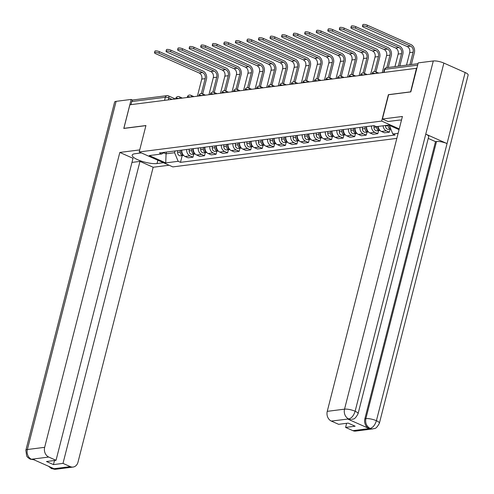 <?xml version="1.0" encoding="UTF-8"?>
<svg xmlns="http://www.w3.org/2000/svg" width="494" height="494" viewBox="0 0 494 494"><rect width="100%" height="100%" fill="white"/><g stroke="black" fill="none" stroke-linecap="round" stroke-linejoin="round"><path stroke-width="0.74" d="M410.6 91.933L416.461 68.302L129.873 104.784L123.864 128.347L145.934 125.538L139.203 151.948L172.838 166.898L396.83 138.382M410.452 91.865L388.389 94.675L381.658 121.086L139.203 151.948M416.8 68.45L416.461 68.302M131.003 104.642L131.787 101.548A2.532 2.044 -97.3 0 1 133.429 99.905L166.978 95.638A2.532 2.044 82.7 0 0 165.336 97.275L131.787 101.548M181.792 150.114A5.823 4.699 82.7 0 0 185.096 156.487L188.084 157.814L192.975 157.191L189.98 155.863A5.823 4.699 -97.3 0 1 186.676 149.497M193.753 154.128L192.975 157.191M193.345 148.645A5.823 4.699 82.7 0 0 196.649 155.017L199.638 156.345L204.528 155.721L201.533 154.394A5.823 4.699 -97.3 0 1 198.23 148.021M205.306 152.658L204.528 155.721M204.893 147.175A5.823 4.699 82.7 0 0 208.202 153.548L211.191 154.875L216.082 154.252L213.087 152.924A5.823 4.699 -97.3 0 1 209.783 146.551M216.86 151.183L216.082 154.252M216.446 145.705A5.823 4.699 82.7 0 0 219.75 152.072L222.745 153.406L227.629 152.782L224.64 151.454A5.823 4.699 -97.3 0 1 221.337 145.082M228.413 149.713L227.629 152.782M228 144.236A5.823 4.699 82.7 0 0 231.303 150.602L234.298 151.93L239.182 151.312L236.194 149.978A5.823 4.699 -97.3 0 1 232.89 143.612M239.967 148.243L239.182 151.312M239.553 142.766A5.823 4.699 82.7 0 0 242.857 149.132L245.851 150.46L250.736 149.843L247.747 148.509A5.823 4.699 -97.3 0 1 244.437 142.142M251.52 146.774L250.736 149.843M251.106 141.29A5.823 4.699 82.7 0 0 254.41 147.663L257.399 148.99L262.289 148.367L259.301 147.039A5.823 4.699 -97.3 0 1 255.991 140.673M263.067 145.304L262.289 148.367M262.66 139.821A5.823 4.699 82.7 0 0 265.963 146.193L268.952 147.521L273.843 146.897L270.848 145.569A5.823 4.699 -97.3 0 1 267.544 139.197M274.621 143.834L273.843 146.897M274.207 138.351A5.823 4.699 82.7 0 0 277.517 144.723L280.506 146.051L285.396 145.427L282.401 144.1A5.823 4.699 -97.3 0 1 279.098 137.727M286.174 142.365L285.396 145.427M285.76 136.881A5.823 4.699 82.7 0 0 289.07 143.248L292.059 144.581L296.943 143.958L293.955 142.63A5.823 4.699 -97.3 0 1 290.651 136.258M297.728 140.889L296.943 143.958M297.314 135.412A5.823 4.699 82.7 0 0 300.618 141.778L303.612 143.106L308.497 142.488L305.508 141.154A5.823 4.699 -97.3 0 1 302.204 134.788M309.281 139.419L308.497 142.488M308.867 133.942A5.823 4.699 82.7 0 0 312.171 140.308L315.166 141.636L320.05 141.018L317.062 139.685A5.823 4.699 -97.3 0 1 313.752 133.318M320.834 137.95L320.05 141.018M320.421 132.466A5.823 4.699 82.7 0 0 323.724 138.839L326.713 140.166L331.604 139.543L328.615 138.215A5.823 4.699 -97.3 0 1 325.305 131.849M332.388 136.48L331.604 139.543M331.974 130.996A5.823 4.699 82.7 0 0 335.278 137.369L338.267 138.697L343.157 138.073L340.162 136.745A5.823 4.699 -97.3 0 1 336.859 130.373M343.935 135.01L343.157 138.073M343.521 129.527A5.823 4.699 82.7 0 0 346.831 135.899L349.82 137.227L354.711 136.603L351.716 135.276A5.823 4.699 -97.3 0 1 348.412 128.903M355.489 133.541L354.711 136.603M355.075 128.057A5.823 4.699 82.7 0 0 358.385 134.424L361.373 135.757L366.258 135.134L363.269 133.806A5.823 4.699 -97.3 0 1 359.965 127.433M367.042 132.065L366.258 135.134M366.628 126.588A5.823 4.699 82.7 0 0 369.932 132.954L372.927 134.282L377.811 133.664L374.823 132.336A5.823 4.699 -97.3 0 1 371.519 125.964M378.595 130.595L377.811 133.664M378.188 126.433A5.823 4.699 82.7 0 0 381.485 131.484L384.48 132.812L389.365 132.194L386.376 130.861A5.823 4.699 -97.3 0 1 383.078 125.809M390.149 129.125L389.365 132.194M166.515 152.059L166.064 153.807L174.586 152.726L175.03 150.979M174.586 152.726L178.18 161.31L165.737 162.897L149.262 155.573L161.705 153.992L164.595 152.306M399.053 129.663L388.753 125.087L376.317 126.668L374.007 125.649L159.401 152.967L161.705 153.992M398.121 133.312L392.792 133.991L389.408 125.377M178.18 161.31L180.483 162.335L395.095 135.016L392.792 133.991M399.245 128.903L381.658 121.086M163.767 152.788L166.064 153.807L165.737 162.897M182.206 155.598L180.483 162.335M154.499 52.71L154.888 51.172A2.908 0.753 14.3 0 1 156.536 50.907A2.908 0.753 14.3 0 1 159.414 51.672L159.019 53.216A2.908 0.753 -165.7 0 0 156.141 52.444A2.908 0.753 -165.7 0 0 154.499 52.71A2.908 0.753 -165.7 0 0 155.616 53.648L199.206 73.013A4.742 3.835 -97.3 0 1 201.75 79.089L197.396 96.188M180.298 150.306L180.248 152.059A3.162 2.556 82.7 0 0 183.212 155.468A3.162 2.556 82.7 0 0 183.558 155.394M177.63 150.645L177.581 152.399A3.162 2.556 82.7 0 0 180.545 155.808L183.212 155.468M159.019 53.216L202.614 72.581A4.742 3.835 -97.3 0 1 205.158 78.657L201.354 93.576M181.551 150.145L181.508 151.899A3.162 2.556 82.7 0 0 183.323 155.135M202.688 93.928L206.436 79.225A6.391 5.162 82.7 0 0 203.003 71.043L159.414 51.672M141.383 152.918L134.942 153.739A14.233 3.693 -165.7 0 0 132.182 155.122A14.233 3.693 -165.7 0 0 141.154 161.056A14.233 3.693 -165.7 0 0 157.006 163.539L163.446 162.724M139.722 149.904L119.826 152.436L133.016 158.302L56.038 460.297L48.733 457.049L31.437 459.247L32.684 459.229L53.766 468.602L53.012 468.837L70.309 466.632A7.595 6.132 82.7 0 0 73.075 467.058A7.595 6.132 82.7 0 0 78.003 462.143L153.165 167.256L139.975 161.396L131.966 162.415M169.084 165.224L153.165 167.256M119.826 152.436L44.658 447.329A7.595 6.132 82.7 0 0 48.733 457.049M34.456 459.784L30.202 459.161L27.75 457.45L26.682 456.036L25.855 450.287L114.608 102.104A7.78 2.019 14.3 0 1 116.115 101.344L131.188 99.43L132.775 100.134M56.038 460.297L46.485 461.513L53.445 464.607L62.997 463.391L70.309 466.632M62.997 463.391L139.975 161.396M131.188 99.43L123.79 128.446L145.909 125.63M53.445 464.607L54.494 460.488M34.012 459.821L31.684 459.358M30.22 459.167L31.425 459.309M48.517 466.268L51.53 468.639L52.753 468.787M401.492 120.079A14.233 3.693 -165.7 0 0 398.578 120.178L388.062 121.518L382.418 119.011L402.412 116.467L327.25 411.354L344.54 409.156L433.294 60.972L418.22 62.886L410.823 91.903L388.611 94.731L382.418 119.011M352.895 430.663L370.185 428.459A7.595 6.132 -97.3 0 0 372.958 428.885L355.668 431.089A7.595 6.132 -97.3 0 1 352.895 430.663L345.59 427.415L346.64 423.302M433.294 60.972A7.78 2.019 14.3 0 1 443.878 63.071L425.766 134.127A7.78 2.019 14.3 0 1 428.699 136.61L358.064 413.731A7.78 2.019 14.3 0 0 355.124 411.255C353.741 415.584 351.654 418.14 348.869 418.924L331.32 421.073A7.595 6.132 -97.3 0 1 327.25 411.354M347.856 419.11L350.629 419.536A7.595 6.132 -97.3 0 1 347.856 419.11L368.944 428.477A7.595 6.132 -97.3 0 1 364.868 418.758L435.51 141.63L436.511 141.506A7.78 2.019 14.3 0 1 447.045 143.581L465.157 72.525L443.878 63.071M465.157 72.525A7.78 2.019 14.3 0 1 468.145 75.026L379.392 423.21A7.78 2.019 14.3 0 0 376.409 420.709C375.02 425.05 372.951 427.613 370.204 428.397L368.944 428.477M364.868 418.758L365.869 418.628A7.78 2.019 14.3 0 1 376.409 420.709L447.045 143.581L425.766 134.127L355.124 411.255A7.78 2.019 14.3 0 0 344.54 409.156A7.595 6.132 82.7 0 0 348.61 418.875M345.59 427.415L355.143 426.199L348.177 423.105L338.625 424.321L331.32 421.073M435.51 141.63L428.242 138.406M436.511 141.506L365.869 418.628C365.103 422.95 366.462 426.192 369.944 428.347M166.052 51.24L166.441 49.703A2.908 0.753 14.3 0 1 168.09 49.437A2.908 0.753 14.3 0 1 170.967 50.203L170.572 51.74A2.908 0.753 -165.7 0 0 167.694 50.975A2.908 0.753 -165.7 0 0 166.052 51.24A2.908 0.753 -165.7 0 0 167.17 52.179L210.759 71.544A4.742 3.835 -97.3 0 1 213.303 77.62L208.95 94.718M191.845 148.836L191.802 150.59A3.162 2.556 82.7 0 0 194.766 153.998A3.162 2.556 82.7 0 0 195.111 153.924M189.183 149.176L189.134 150.929A3.162 2.556 82.7 0 0 192.098 154.338L194.766 153.998M170.572 51.74L214.168 71.111A4.742 3.835 -97.3 0 1 216.712 77.188L212.908 92.1M193.105 148.675L193.061 150.429A3.162 2.556 82.7 0 0 194.877 153.665M214.235 92.458L217.984 77.756A6.391 5.162 82.7 0 0 214.557 69.574L170.967 50.203M177.605 49.77L177.994 48.233A2.908 0.753 14.3 0 1 179.637 47.967A2.908 0.753 14.3 0 1 182.521 48.733L182.125 50.271A2.908 0.753 -165.7 0 0 179.248 49.505A2.908 0.753 -165.7 0 0 177.605 49.77A2.908 0.753 -165.7 0 0 178.717 50.703L222.312 70.074A4.742 3.835 -97.3 0 1 224.856 76.15L220.497 93.243M203.398 147.366L203.355 149.12A3.162 2.556 82.7 0 0 206.319 152.529A3.162 2.556 82.7 0 0 206.665 152.455M200.731 147.706L200.688 149.46A3.162 2.556 82.7 0 0 203.652 152.868L206.319 152.529M182.125 50.271L225.721 69.642A4.742 3.835 -97.3 0 1 228.265 75.718L224.461 90.63M204.658 147.206L204.615 148.96A3.162 2.556 82.7 0 0 206.43 152.195M225.789 90.989L229.537 76.28A6.391 5.162 82.7 0 0 226.11 68.098L182.521 48.733M189.153 48.301L189.548 46.757A2.908 0.753 14.3 0 1 191.19 46.492A2.908 0.753 14.3 0 1 194.068 47.263L193.679 48.801A2.908 0.753 -165.7 0 0 190.801 48.035A2.908 0.753 -165.7 0 0 189.153 48.301A2.908 0.753 -165.7 0 0 190.27 49.233L233.866 68.604A4.742 3.835 -97.3 0 1 236.41 74.68L232.05 91.773M214.952 145.897L214.909 147.644A3.162 2.556 82.7 0 0 217.866 151.059A3.162 2.556 82.7 0 0 218.218 150.985M212.284 146.236L212.241 147.984A3.162 2.556 82.7 0 0 215.205 151.399L217.866 151.059M193.679 48.801L237.268 68.172A4.742 3.835 -97.3 0 1 239.818 74.242L236.015 89.161M216.211 145.736L216.162 147.49A3.162 2.556 82.7 0 0 217.984 150.726M237.342 89.513L241.091 74.81A6.391 5.162 82.7 0 0 237.663 66.628L194.068 47.263M200.706 46.831L201.101 45.287A2.908 0.753 14.3 0 1 202.744 45.022A2.908 0.753 14.3 0 1 205.621 45.794L205.232 47.331A2.908 0.753 -165.7 0 0 202.355 46.566A2.908 0.753 -165.7 0 0 200.706 46.831A2.908 0.753 -165.7 0 0 201.824 47.764L245.419 67.135A4.742 3.835 -97.3 0 1 247.963 73.211L243.604 90.303M226.505 144.427L226.456 146.175A3.162 2.556 82.7 0 0 229.42 149.589A3.162 2.556 82.7 0 0 229.772 149.509M223.838 144.761L223.794 146.514A3.162 2.556 82.7 0 0 226.758 149.923L229.42 149.589M205.232 47.331L248.822 66.696A4.742 3.835 -97.3 0 1 251.366 72.772L247.568 87.691M227.765 144.267L227.715 146.014A3.162 2.556 82.7 0 0 229.531 149.25M248.896 88.043L252.644 73.34A6.391 5.162 82.7 0 0 249.217 65.159L205.621 45.794M212.259 45.355L212.655 43.818A2.908 0.753 14.3 0 1 214.297 43.552A2.908 0.753 14.3 0 1 217.175 44.318L216.786 45.862A2.908 0.753 -165.7 0 0 213.902 45.09A2.908 0.753 -165.7 0 0 212.259 45.355A2.908 0.753 -165.7 0 0 213.377 46.294L256.966 65.665A4.742 3.835 -97.3 0 1 259.517 71.735L255.157 88.834M238.059 142.951L238.009 144.705A3.162 2.556 82.7 0 0 240.973 148.114A3.162 2.556 82.7 0 0 241.319 148.039M235.391 143.291L235.348 145.045A3.162 2.556 82.7 0 0 238.306 148.453L240.973 148.114M216.786 45.862L260.375 65.227A4.742 3.835 -97.3 0 1 262.919 71.303L259.122 86.222M239.318 142.791L239.269 144.544A3.162 2.556 82.7 0 0 241.084 147.78M260.449 86.573L264.197 71.871A6.391 5.162 82.7 0 0 260.77 63.689L217.175 44.318M223.813 43.886L224.202 42.348A2.908 0.753 14.3 0 1 225.851 42.083A2.908 0.753 14.3 0 1 228.728 42.848L228.333 44.392A2.908 0.753 -165.7 0 0 225.455 43.62A2.908 0.753 -165.7 0 0 223.813 43.886A2.908 0.753 -165.7 0 0 224.931 44.824L268.52 64.189A4.742 3.835 -97.3 0 1 271.064 70.265L266.711 87.364M249.612 141.482L249.563 143.235A3.162 2.556 82.7 0 0 252.527 146.644A3.162 2.556 82.7 0 0 252.872 146.57M246.944 141.821L246.895 143.575A3.162 2.556 82.7 0 0 249.859 146.984L252.527 146.644M228.333 44.392L271.928 63.757A4.742 3.835 -97.3 0 1 274.473 69.833L270.669 84.752M250.866 141.321L250.822 143.075A3.162 2.556 82.7 0 0 252.638 146.31M272.003 85.104L275.751 70.401A6.391 5.162 82.7 0 0 272.317 62.219L228.728 42.848M235.366 42.416L235.755 40.879A2.908 0.753 14.3 0 1 237.404 40.613A2.908 0.753 14.3 0 1 240.282 41.379L239.886 42.916A2.908 0.753 -165.7 0 0 237.009 42.151A2.908 0.753 -165.7 0 0 235.366 42.416A2.908 0.753 -165.7 0 0 236.484 43.355L280.073 62.719A4.742 3.835 -97.3 0 1 282.617 68.796L278.264 85.894M261.159 140.012L261.116 141.766A3.162 2.556 82.7 0 0 264.08 145.174A3.162 2.556 82.7 0 0 264.426 145.1M258.498 140.352L258.448 142.105A3.162 2.556 82.7 0 0 261.412 145.514L264.08 145.174M239.886 42.916L283.482 62.287A4.742 3.835 -97.3 0 1 286.026 68.363L282.222 83.276M262.419 139.851L262.376 141.605A3.162 2.556 82.7 0 0 264.191 144.841M283.55 83.634L287.298 68.932A6.391 5.162 82.7 0 0 283.871 60.75L240.282 41.379M246.92 40.946L247.309 39.409A2.908 0.753 14.3 0 1 248.951 39.143A2.908 0.753 14.3 0 1 251.835 39.909L251.44 41.447A2.908 0.753 -165.7 0 0 248.562 40.681A2.908 0.753 -165.7 0 0 246.92 40.946A2.908 0.753 -165.7 0 0 248.031 41.879L291.627 61.25A4.742 3.835 -97.3 0 1 294.171 67.326L289.811 84.418M272.713 138.542L272.669 140.296A3.162 2.556 82.7 0 0 275.633 143.705A3.162 2.556 82.7 0 0 275.979 143.631M270.051 138.882L270.002 140.636A3.162 2.556 82.7 0 0 272.966 144.044L275.633 143.705M251.44 41.447L295.035 60.818A4.742 3.835 -97.3 0 1 297.579 66.894L293.776 81.806M273.972 138.382L273.929 140.135A3.162 2.556 82.7 0 0 275.745 143.371M295.103 82.165L298.851 67.456A6.391 5.162 82.7 0 0 295.424 59.274L251.835 39.909M258.467 39.477L258.862 37.933A2.908 0.753 14.3 0 1 260.505 37.668A2.908 0.753 14.3 0 1 263.388 38.439L262.993 39.977A2.908 0.753 -165.7 0 0 260.116 39.211A2.908 0.753 -165.7 0 0 258.467 39.477A2.908 0.753 -165.7 0 0 259.585 40.409L303.18 59.78A4.742 3.835 -97.3 0 1 305.724 65.856L301.365 82.949M284.266 137.073L284.223 138.82A3.162 2.556 82.7 0 0 287.187 142.235A3.162 2.556 82.7 0 0 287.533 142.161M281.599 137.412L281.555 139.16A3.162 2.556 82.7 0 0 284.519 142.575L287.187 142.235M262.993 39.977L306.583 59.348A4.742 3.835 -97.3 0 1 309.133 65.418L305.329 80.337M285.526 136.912L285.476 138.666A3.162 2.556 82.7 0 0 287.298 141.902M306.657 80.695L310.405 65.986A6.391 5.162 82.7 0 0 306.978 57.804L263.388 38.439M270.02 38.007L270.416 36.463A2.908 0.753 14.3 0 1 272.058 36.198A2.908 0.753 14.3 0 1 274.936 36.97L274.547 38.507A2.908 0.753 -165.7 0 0 271.669 37.742A2.908 0.753 -165.7 0 0 270.02 38.007A2.908 0.753 -165.7 0 0 271.138 38.94L314.734 58.311A4.742 3.835 -97.3 0 1 317.278 64.387L312.918 81.479M295.82 135.603L295.77 137.351A3.162 2.556 82.7 0 0 298.734 140.765A3.162 2.556 82.7 0 0 299.086 140.685M293.152 135.943L293.109 137.69A3.162 2.556 82.7 0 0 296.073 141.105L298.734 140.765M274.547 38.507L318.136 57.872A4.742 3.835 -97.3 0 1 320.686 63.948L316.882 78.867M297.079 135.442L297.03 137.19A3.162 2.556 82.7 0 0 298.851 140.426M318.21 79.219L321.958 64.516A6.391 5.162 82.7 0 0 318.531 56.335L274.936 36.97M281.574 36.531L281.969 34.994A2.908 0.753 14.3 0 1 283.612 34.728A2.908 0.753 14.3 0 1 286.489 35.494L286.1 37.038A2.908 0.753 -165.7 0 0 283.216 36.266A2.908 0.753 -165.7 0 0 281.574 36.531A2.908 0.753 -165.7 0 0 282.692 37.47L326.281 56.841A4.742 3.835 -97.3 0 1 328.831 62.911L324.472 80.009M307.373 134.127L307.324 135.881A3.162 2.556 82.7 0 0 310.288 139.289A3.162 2.556 82.7 0 0 310.633 139.215M304.705 134.467L304.662 136.221A3.162 2.556 82.7 0 0 307.62 139.629L310.288 139.289M286.1 37.038L329.689 56.402A4.742 3.835 -97.3 0 1 332.234 62.479L328.436 77.397M308.633 133.967L308.583 135.72A3.162 2.556 82.7 0 0 310.399 138.956M329.764 77.749L333.512 63.047A6.391 5.162 82.7 0 0 330.085 54.865L286.489 35.494M293.127 35.062L293.516 33.524A2.908 0.753 14.3 0 1 295.165 33.259A2.908 0.753 14.3 0 1 298.043 34.024L297.654 35.568A2.908 0.753 -165.7 0 0 294.77 34.796A2.908 0.753 -165.7 0 0 293.127 35.062A2.908 0.753 -165.7 0 0 294.245 36L337.834 55.365A4.742 3.835 -97.3 0 1 340.385 61.441L336.025 78.54M318.926 132.658L318.877 134.411A3.162 2.556 82.7 0 0 321.841 137.82A3.162 2.556 82.7 0 0 322.187 137.746M316.259 132.997L316.209 134.751A3.162 2.556 82.7 0 0 319.173 138.159L321.841 137.82M297.654 35.568L341.243 54.933A4.742 3.835 -97.3 0 1 343.787 61.009L339.983 75.928M320.186 132.497L320.137 134.251A3.162 2.556 82.7 0 0 321.952 137.486M341.317 76.28L345.065 61.577A6.391 5.162 82.7 0 0 341.638 53.395L298.043 34.024M304.681 33.592L305.07 32.054A2.908 0.753 14.3 0 1 306.718 31.789A2.908 0.753 14.3 0 1 309.596 32.555L309.201 34.092A2.908 0.753 -165.7 0 0 306.323 33.326A2.908 0.753 -165.7 0 0 304.681 33.592A2.908 0.753 -165.7 0 0 305.798 34.531L349.388 53.895A4.742 3.835 -97.3 0 1 351.932 59.972L347.578 77.07M330.474 131.188L330.43 132.942A3.162 2.556 82.7 0 0 333.394 136.35A3.162 2.556 82.7 0 0 333.74 136.276M327.812 131.528L327.763 133.281A3.162 2.556 82.7 0 0 330.727 136.69L333.394 136.35M309.201 34.092L352.796 53.463A4.742 3.835 -97.3 0 1 355.34 59.539L351.537 74.452M331.733 131.027L331.69 132.781A3.162 2.556 82.7 0 0 333.506 136.017M352.87 74.81L356.619 60.107A6.391 5.162 82.7 0 0 353.185 51.926L309.596 32.555M316.234 32.122L316.623 30.585A2.908 0.753 14.3 0 1 318.272 30.319A2.908 0.753 14.3 0 1 321.149 31.085L320.754 32.623A2.908 0.753 -165.7 0 0 317.877 31.857A2.908 0.753 -165.7 0 0 316.234 32.122A2.908 0.753 -165.7 0 0 317.352 33.061L360.941 52.426A4.742 3.835 -97.3 0 1 363.485 58.502L359.132 75.601M342.027 129.718L341.984 131.472A3.162 2.556 82.7 0 0 344.948 134.881A3.162 2.556 82.7 0 0 345.294 134.806M339.366 130.058L339.316 131.812A3.162 2.556 82.7 0 0 342.28 135.22L344.948 134.881M320.754 32.623L364.35 51.994A4.742 3.835 -97.3 0 1 366.894 58.07L363.09 72.982M343.287 129.558L343.244 131.311A3.162 2.556 82.7 0 0 345.059 134.547M364.418 73.34L368.166 58.632A6.391 5.162 82.7 0 0 364.739 50.456L321.149 31.085M327.781 30.653L328.177 29.109A2.908 0.753 14.3 0 1 329.819 28.843A2.908 0.753 14.3 0 1 332.703 29.615L332.308 31.153A2.908 0.753 -165.7 0 0 329.43 30.387A2.908 0.753 -165.7 0 0 327.781 30.653A2.908 0.753 -165.7 0 0 328.899 31.585L372.495 50.956A4.742 3.835 -97.3 0 1 375.039 57.032L370.679 74.125M353.581 128.249L353.537 130.002A3.162 2.556 82.7 0 0 356.501 133.411A3.162 2.556 82.7 0 0 356.847 133.337M350.913 128.588L350.87 130.336A3.162 2.556 82.7 0 0 353.834 133.751L356.501 133.411M332.308 31.153L375.897 50.524A4.742 3.835 -97.3 0 1 378.447 56.594L374.643 71.513M354.84 128.088L354.797 129.842A3.162 2.556 82.7 0 0 356.612 133.077M375.971 71.871L379.719 57.162A6.391 5.162 82.7 0 0 376.292 48.98L332.703 29.615M339.335 29.183L339.73 27.639A2.908 0.753 14.3 0 1 341.373 27.374A2.908 0.753 14.3 0 1 344.25 28.146L343.861 29.683A2.908 0.753 -165.7 0 0 340.984 28.918A2.908 0.753 -165.7 0 0 339.335 29.183A2.908 0.753 -165.7 0 0 340.452 30.115L384.048 49.486A4.742 3.835 -97.3 0 1 386.592 55.563L382.233 72.655M365.134 126.779L365.091 128.526A3.162 2.556 82.7 0 0 368.049 131.941A3.162 2.556 82.7 0 0 368.401 131.861M362.466 127.119L362.423 128.866A3.162 2.556 82.7 0 0 365.387 132.281L368.049 131.941M343.861 29.683L387.45 49.054A4.742 3.835 -97.3 0 1 390.001 55.124L386.808 67.653M366.394 126.618L366.344 128.366A3.162 2.556 82.7 0 0 368.166 131.602M388.272 67.468L391.273 55.692A6.391 5.162 82.7 0 0 387.846 47.51L344.25 28.146M350.888 27.707L351.283 26.17A2.908 0.753 14.3 0 1 352.926 25.904A2.908 0.753 14.3 0 1 355.804 26.67L355.414 28.214A2.908 0.753 -165.7 0 0 352.531 27.442A2.908 0.753 -165.7 0 0 350.888 27.707A2.908 0.753 -165.7 0 0 352.006 28.646L395.601 48.017A4.742 3.835 -97.3 0 1 398.145 54.087L394.953 66.616M376.65 126.625L376.638 127.057A3.162 2.556 82.7 0 0 379.602 130.465A3.162 2.556 82.7 0 0 379.954 130.391M374.02 125.649L373.977 127.396A3.162 2.556 82.7 0 0 376.941 130.805L379.602 130.465M355.414 28.214L399.004 47.578A4.742 3.835 -97.3 0 1 401.548 53.655L398.355 66.184M377.91 126.47L377.898 126.896A3.162 2.556 82.7 0 0 379.713 130.132M399.825 65.992L402.826 54.223A6.391 5.162 82.7 0 0 399.399 46.041L355.804 26.67M362.442 26.238L362.837 24.7A2.908 0.753 14.3 0 1 364.479 24.434A2.908 0.753 14.3 0 1 367.357 25.2L366.968 26.744A2.908 0.753 -165.7 0 0 364.084 25.972A2.908 0.753 -165.7 0 0 362.442 26.238A2.908 0.753 -165.7 0 0 363.559 27.176L407.149 46.541A4.742 3.835 -97.3 0 1 409.699 52.617L406.506 65.146M388.204 125.155L388.191 125.587A3.162 2.556 82.7 0 0 390.698 129.002M385.536 125.495L385.524 125.927A3.162 2.556 82.7 0 0 388.488 129.335L390.723 129.051M366.968 26.744L410.557 46.109A4.742 3.835 -97.3 0 1 413.101 52.185L409.909 64.714M389.494 126.131A3.162 2.556 82.7 0 0 390.198 127.798M411.379 64.523L414.38 52.753A6.391 5.162 82.7 0 0 410.952 44.571L367.357 25.2M375.273 73.544A2.532 0.655 -165.7 0 0 372.674 73.174A2.532 0.655 -165.7 0 0 372.186 73.421L372.05 73.952M363.72 75.014A2.532 0.655 -165.7 0 0 361.126 74.643A2.532 0.655 -165.7 0 0 360.632 74.89L360.497 75.421M352.166 76.484A2.532 0.655 -165.7 0 0 349.573 76.113A2.532 0.655 -165.7 0 0 349.079 76.36L348.943 76.891M340.613 77.953A2.532 0.655 -165.7 0 0 338.019 77.583A2.532 0.655 -165.7 0 0 337.526 77.83L337.39 78.367M329.066 79.423A2.532 0.655 -165.7 0 0 326.466 79.059A2.532 0.655 -165.7 0 0 325.978 79.299L325.842 79.837M317.512 80.893A2.532 0.655 -165.7 0 0 314.913 80.528A2.532 0.655 -165.7 0 0 314.425 80.775L314.289 81.306M305.959 82.368A2.532 0.655 -165.7 0 0 303.359 81.998A2.532 0.655 -165.7 0 0 302.871 82.245L302.736 82.776M294.405 83.838A2.532 0.655 -165.7 0 0 291.812 83.467A2.532 0.655 -165.7 0 0 291.318 83.714L291.182 84.246M282.852 85.308A2.532 0.655 -165.7 0 0 280.259 84.937A2.532 0.655 -165.7 0 0 279.765 85.184L279.629 85.715M271.299 86.777A2.532 0.655 -165.7 0 0 268.705 86.407A2.532 0.655 -165.7 0 0 268.211 86.654L268.075 87.191M259.751 88.247A2.532 0.655 -165.7 0 0 257.152 87.883A2.532 0.655 -165.7 0 0 256.658 88.123L256.522 88.661M248.198 89.717A2.532 0.655 -165.7 0 0 245.598 89.352A2.532 0.655 -165.7 0 0 245.11 89.599L244.975 90.13M236.645 91.192A2.532 0.655 -165.7 0 0 234.045 90.822A2.532 0.655 -165.7 0 0 233.557 91.069L233.421 91.6M225.091 92.662A2.532 0.655 -165.7 0 0 222.491 92.292A2.532 0.655 -165.7 0 0 222.004 92.539L221.868 93.07M213.538 94.132A2.532 0.655 -165.7 0 0 210.944 93.761A2.532 0.655 -165.7 0 0 210.45 94.008L210.314 94.539M201.984 95.601A2.532 0.655 -165.7 0 0 199.391 95.231A2.532 0.655 -165.7 0 0 198.897 95.478L198.761 96.015M190.437 97.071A2.532 0.655 -165.7 0 0 187.837 96.701A2.532 0.655 -165.7 0 0 187.343 96.948L187.207 97.485M178.884 98.541A2.532 0.655 -165.7 0 0 176.284 98.176A2.532 0.655 -165.7 0 0 175.796 98.423L175.66 98.954M172.048 99.411L168.781 97.96A2.532 0.655 -165.7 0 0 165.336 97.275L164.545 100.368M168.287 99.893L168.781 97.96A2.532 1.34 114 0 0 168.324 95.836A2.532 2.532 0 0 0 166.978 95.638A2.532 2.044 82.7 0 1 167.898 95.78A2.532 1.34 114 0 1 168.324 95.836L175.413 98.985M374.823 132.336L369.932 132.954M363.269 133.806L358.385 134.424M351.716 135.276L346.831 135.899M340.162 136.745L335.278 137.369M328.615 138.215L323.724 138.839M317.062 139.685L312.171 140.308M305.508 141.154L300.618 141.778M293.955 142.63L289.07 143.248M282.401 144.1L277.517 144.723M270.848 145.569L265.963 146.193M259.301 147.039L254.41 147.663M247.747 148.509L242.857 149.132M236.194 149.978L231.303 150.602M224.64 151.454L219.75 152.072M213.087 152.924L208.202 153.548M201.533 154.394L196.649 155.017M189.98 155.863L185.096 156.487M386.376 130.861L381.485 131.484M179.81 98.423A2.532 1.34 -66 0 0 179.273 96.731A2.532 2.532 0 0 0 175.796 98.423M191.363 96.954A2.532 1.34 -66 0 0 190.826 95.262A2.532 2.532 0 0 0 187.343 96.948M202.917 95.484A2.532 1.34 -66 0 0 202.379 93.792A2.532 2.532 0 0 0 198.897 95.478M214.47 94.014A2.532 1.34 -66 0 0 213.933 92.322A2.532 2.532 0 0 0 210.45 94.008M226.024 92.545A2.532 1.34 -66 0 0 225.486 90.853A2.532 2.532 0 0 0 222.004 92.539M237.577 91.069A2.532 1.34 -66 0 0 237.034 89.377A2.532 2.532 0 0 0 233.557 91.069M249.13 89.599A2.532 1.34 -66 0 0 248.587 87.907A2.532 2.532 0 0 0 245.11 89.599M260.678 88.13A2.532 1.34 -66 0 0 260.14 86.438A2.532 2.532 0 0 0 256.658 88.123M272.231 86.66A2.532 1.34 -66 0 0 271.694 84.968A2.532 2.532 0 0 0 268.211 86.654M283.784 85.19A2.532 1.34 -66 0 0 283.247 83.498A2.532 2.532 0 0 0 279.765 85.184M295.338 83.721A2.532 1.34 -66 0 0 294.801 82.029A2.532 2.532 0 0 0 291.318 83.714M306.891 82.245A2.532 1.34 -66 0 0 306.348 80.553A2.532 2.532 0 0 0 302.871 82.245M318.445 80.775A2.532 1.34 -66 0 0 317.901 79.083A2.532 2.532 0 0 0 314.425 80.775M329.992 79.306A2.532 1.34 -66 0 0 329.455 77.614A2.532 2.532 0 0 0 325.978 79.299M341.545 77.836A2.532 1.34 -66 0 0 341.008 76.144A2.532 2.532 0 0 0 337.526 77.83M353.099 76.366A2.532 1.34 -66 0 0 352.562 74.674A2.532 2.532 0 0 0 349.079 76.36M364.652 74.897A2.532 1.34 -66 0 0 364.115 73.205A2.532 2.532 0 0 0 360.632 74.89M376.206 73.421A2.532 1.34 -66 0 0 375.662 71.729A2.532 2.532 0 0 0 372.186 73.421M384.042 72.427L384.832 69.333A2.532 0.655 -165.7 0 0 384.344 69.58L383.603 72.482M417.64 65.159L384.832 69.333A2.532 2.044 82.7 0 1 386.475 67.697A2.532 2.532 0 0 0 384.344 69.58M180.248 152.059L177.581 152.399M205.158 78.657L201.75 79.089M181.854 151.856L181.508 151.899M202.614 72.581L199.206 73.013M116.115 101.344L27.368 449.528L44.658 447.329M157.852 160.235L157.006 163.539M25.855 450.287A7.78 2.019 14.3 0 1 27.368 449.528A7.595 6.132 82.7 0 0 31.437 459.247M73.075 467.058L55.785 469.263A7.595 6.132 -97.3 0 1 53.012 468.837M50.703 467.238L52.772 468.726M191.802 150.59L189.134 150.929M216.712 77.188L213.303 77.62M193.407 150.386L193.061 150.429M214.168 71.111L210.759 71.544M203.355 149.12L200.688 149.46M228.265 75.718L224.856 76.15M204.961 148.916L204.615 148.96M225.721 69.642L222.312 70.074M214.909 147.644L212.241 147.984M239.818 74.242L236.41 74.68M216.508 147.44L216.162 147.49M237.268 68.172L233.866 68.604M226.456 146.175L223.794 146.514M251.366 72.772L247.963 73.211M228.061 145.971L227.715 146.014M248.822 66.696L245.419 67.135M238.009 144.705L235.348 145.045M262.919 71.303L259.517 71.735M239.615 144.501L239.269 144.544M260.375 65.227L256.966 65.665M249.563 143.235L246.895 143.575M274.473 69.833L271.064 70.265M251.168 143.032L250.822 143.075M271.928 63.757L268.52 64.189M261.116 141.766L258.448 142.105M286.026 68.363L282.617 68.796M262.722 141.562L262.376 141.605M283.482 62.287L280.073 62.719M272.669 140.296L270.002 140.636M297.579 66.894L294.171 67.326M274.275 140.092L273.929 140.135M295.035 60.818L291.627 61.25M284.223 138.82L281.555 139.16M309.133 65.418L305.724 65.856M285.828 138.616L285.476 138.666M306.583 59.348L303.18 59.78M295.77 137.351L293.109 137.69M320.686 63.948L317.278 64.387M297.376 137.147L297.03 137.19M318.136 57.872L314.734 58.311M307.324 135.881L304.662 136.221M332.234 62.479L328.831 62.911M308.929 135.677L308.583 135.72M329.689 56.402L326.281 56.841M318.877 134.411L316.209 134.751M343.787 61.009L340.385 61.441M320.483 134.207L320.137 134.251M341.243 54.933L337.834 55.365M330.43 132.942L327.763 133.281M355.34 59.539L351.932 59.972M332.036 132.738L331.69 132.781M352.796 53.463L349.388 53.895M341.984 131.472L339.316 131.812M366.894 58.07L363.485 58.502M343.589 131.268L343.244 131.311M364.35 51.994L360.941 52.426M353.537 130.002L350.87 130.336M378.447 56.594L375.039 57.032M355.143 129.792L354.797 129.842M375.897 50.524L372.495 50.956M365.091 128.526L362.423 128.866M390.001 55.124L386.592 55.563M366.69 128.323L366.344 128.366M387.45 49.054L384.048 49.486M376.638 127.057L373.977 127.396M401.548 53.655L398.145 54.087M378.243 126.853L377.898 126.896M399.004 47.578L395.601 48.017M388.191 125.587L385.524 125.927M413.101 52.185L409.699 52.617M410.557 46.109L407.149 46.541M182.354 98.102L179.273 96.731M193.907 96.633L190.826 95.262M205.461 95.163L202.379 93.792M217.014 93.687L213.933 92.322M228.561 92.217L225.486 90.853M240.115 90.748L237.034 89.377M251.668 89.278L248.587 87.907M263.222 87.808L260.14 86.438M274.775 86.339L271.694 84.968M286.329 84.863L283.247 83.498M297.876 83.393L294.801 82.029M309.429 81.924L306.348 80.553M320.983 80.454L317.901 79.083M332.536 78.984L329.455 77.614M344.09 77.515L341.008 76.144M355.643 76.039L352.562 74.674M367.19 74.569L364.115 73.205M378.744 73.1L375.662 71.729M386.475 67.697L418.017 63.677M55.785 469.263L51.53 468.639M372.958 428.885C374.248 428.008 375.588 430.305 379.392 423.21M351.629 419.406C352.92 418.523 354.241 420.845 358.064 413.731"/></g></svg>
